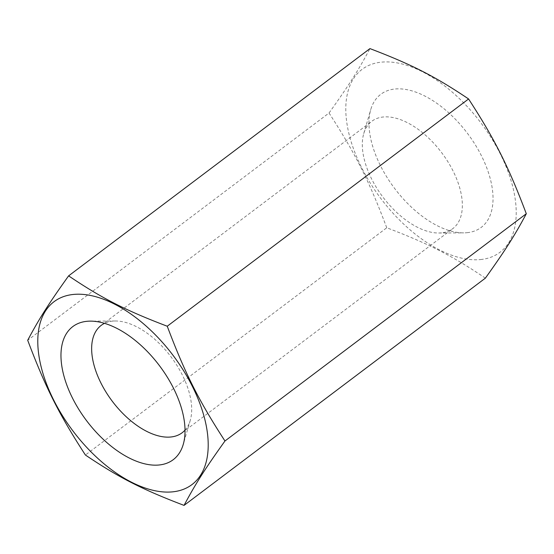 <?xml version="1.0" encoding="UTF-8"?>
<svg xmlns="http://www.w3.org/2000/svg" width="554" height="554" viewBox="0 0 554 554"><rect width="100%" height="100%" fill="white"/><g stroke="black" fill="none" stroke-linecap="round" stroke-linejoin="round"><path stroke-width="0.42" stroke-dasharray="2.77 2.08" d="M185.029 430.112A67.235 36.813 -127 0 0 190.257 420.396A67.235 36.813 -127 0 0 171.061 356.901A67.235 36.813 -127 0 0 115.287 320.988A67.235 36.813 -127 0 0 112.531 321.133A67.235 36.813 -127 0 0 104.512 323.349M441.469 232.867A67.235 36.813 53 0 1 438.713 233.012A67.235 36.813 53 0 1 382.939 197.099A67.235 36.813 53 0 1 363.743 133.604A67.235 36.813 53 0 1 371.845 121.25A67.235 36.813 53 0 1 383.195 116.998A67.235 36.813 53 0 1 447.819 161.63A67.235 36.813 53 0 1 452.819 228.615A67.235 36.813 53 0 1 441.469 232.867M480.643 259.549A114.546 62.72 -127 0 0 500.29 153.88A114.546 62.72 -127 0 0 381.367 62.152A114.546 62.72 -127 0 0 361.72 167.82A114.546 62.72 -127 0 0 480.643 259.549M467.14 232.687A83.37 45.65 -127 0 0 481.44 155.778A83.37 45.65 -127 0 0 394.877 89.014A83.37 45.65 -127 0 0 370.751 109.602A83.37 45.65 -127 0 0 394.559 188.339A83.37 45.65 -127 0 0 463.719 232.867A83.37 45.65 -127 0 0 467.14 232.687M485.387 278.136C451.974 255.629 428.775 243.781 386.754 227.77L85.42 455.035M386.754 227.77C368.992 180.639 355.412 153.645 329.034 113.002L27.7 340.267M329.034 113.002C348.985 85.129 358.604 69.984 369.947 48.607M101.181 325.385L371.845 121.25M115.287 320.988L90.281 321.133M190.257 420.396L183.249 444.398M438.713 233.012L463.719 232.867M363.743 133.604L370.751 109.602M182.155 432.75L452.819 228.615"/><path stroke-width="0.83" d="M104.512 323.349A67.235 36.813 -127 0 0 101.181 325.385A67.235 36.813 -127 0 0 106.181 392.37A67.235 36.813 -127 0 0 170.805 437.002A67.235 36.813 -127 0 0 182.155 432.75A67.235 36.813 -127 0 0 185.029 430.112M184.053 505.393C195.396 484.016 205.015 468.871 224.966 440.998C198.588 400.355 185.008 373.361 167.246 326.23C125.225 310.219 102.026 298.371 68.613 275.864C48.662 303.737 39.043 318.889 27.7 340.267C45.47 387.398 59.043 414.392 85.42 455.035C118.833 477.534 142.032 489.383 184.053 505.393L485.387 278.136C505.338 250.263 514.957 235.111 526.3 213.733L224.966 440.998M172.633 491.848A114.546 62.72 -127 0 0 192.28 386.18A114.546 62.72 -127 0 0 73.357 294.451A114.546 62.72 -127 0 0 53.71 400.12A114.546 62.72 -127 0 0 172.633 491.848M68.613 275.864L369.947 48.607C411.968 64.617 435.167 76.466 468.58 98.965C494.957 139.608 508.53 166.602 526.3 213.733M86.86 321.313A83.37 45.65 53 0 1 90.281 321.133A83.37 45.65 53 0 1 159.441 365.661A83.37 45.65 53 0 1 183.249 444.398A83.37 45.65 53 0 1 159.123 464.986A83.37 45.65 53 0 1 72.56 398.222A83.37 45.65 53 0 1 86.86 321.313M167.246 326.23L468.58 98.965"/></g></svg>
